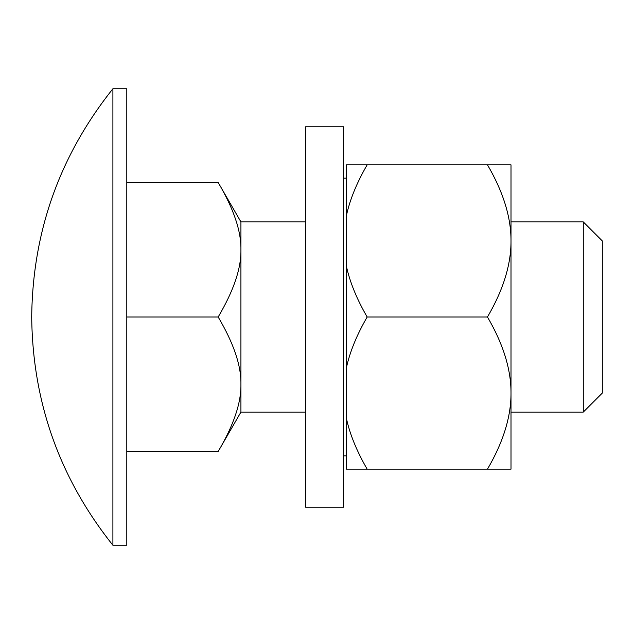 <?xml version="1.0" encoding="UTF-8"?>
<svg xmlns="http://www.w3.org/2000/svg" width="634" height="634" viewBox="0 0 634 634"><rect width="100%" height="100%" fill="white"/><g stroke="black" fill="none" stroke-linecap="round" stroke-linejoin="round"><path stroke-width="0.95" d="M487.467 164.84C503.269 191.944 511.115 217.303 511.004 240.92C511.107 264.568 503.261 289.928 487.467 317C503.269 344.103 511.115 369.464 511.004 393.08L511.004 469.16L367.165 469.16C356.879 451.4 349.984 434.591 346.481 418.717L346.481 164.84L511.004 164.84L511.004 393.08C511.107 416.728 503.261 442.088 487.467 469.16M367.165 469.16L346.481 469.16L346.481 418.717M346.481 367.443C349.984 351.561 356.879 334.744 367.165 317C356.879 299.24 349.984 282.431 346.481 266.557M346.481 215.283C349.984 199.401 356.879 182.584 367.165 164.84M487.467 317L367.165 317M305.588 126.8L305.588 507.2L343.628 507.2L343.628 126.8L305.588 126.8M602.3 393.08L602.3 240.92L583.28 221.9L583.28 412.1L602.3 393.08M305.588 221.9L240.92 221.9L240.92 412.1L305.588 412.1M511.004 412.1L583.28 412.1M583.28 221.9L511.004 221.9M126.8 182.505L218.175 182.505C233.692 208.792 241.269 231.212 240.92 249.756C241.269 268.301 233.692 290.713 218.175 317C233.692 343.287 241.269 365.699 240.92 384.244C241.269 402.788 233.692 425.208 218.175 451.495L126.8 451.495M126.8 317L218.175 317M126.8 545.24L126.8 88.76L112.9 88.76L112.9 545.24L126.8 545.24M112.9 545.24C59.683 478.464 32.619 402.384 31.7 317C32.619 231.616 59.683 155.536 112.9 88.76M343.628 178.154L346.481 178.154M343.628 455.846L346.481 455.846M218.175 451.495L240.92 412.1M218.175 182.505L240.92 221.9"/></g></svg>
